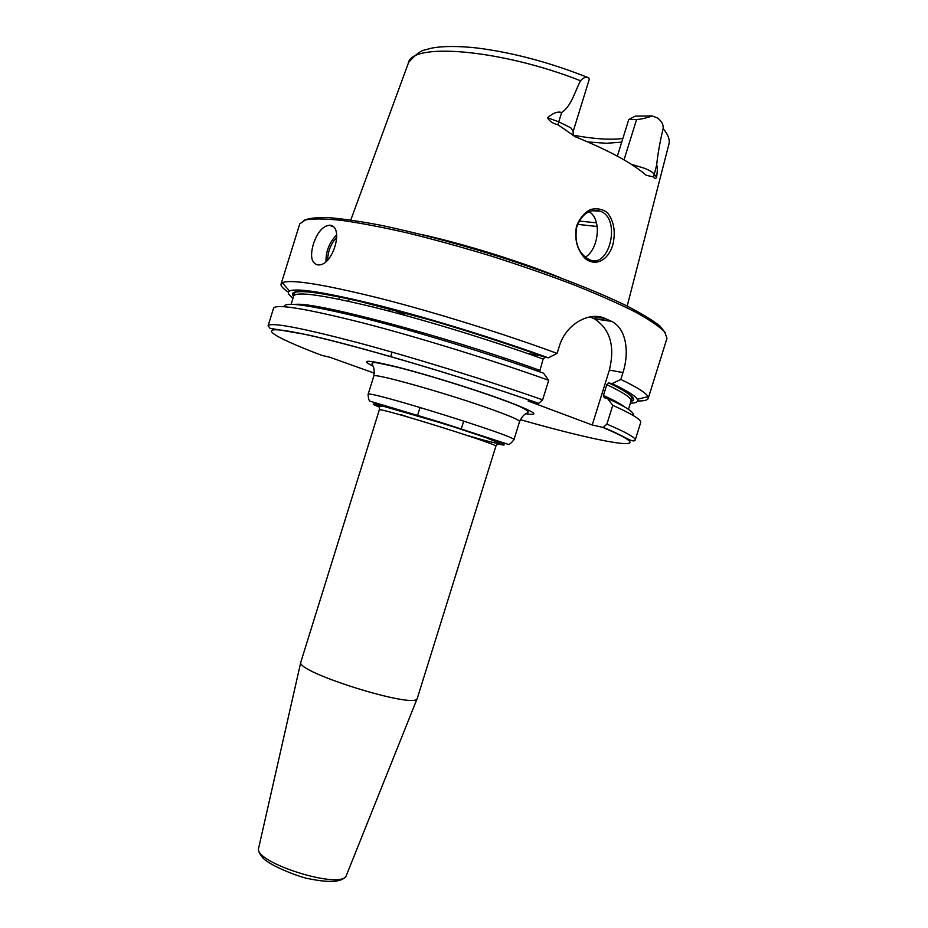 <?xml version="1.0" encoding="UTF-8"?>
<svg xmlns="http://www.w3.org/2000/svg" width="928" height="928" viewBox="0 0 928 928"><rect width="100%" height="100%" fill="white"/><g stroke="black" fill="none" stroke-linecap="round" stroke-linejoin="round"><path stroke-width="1.39" d="M539.597 371.792L543.124 359.032L545.107 357.245L548.355 357.837L557.102 353.394L559.329 346.225C565.883 323.942 589.512 311.124 605.033 318.443L611.598 321.378C626.214 328.361 629.625 351.909 622.978 372.557L620.832 379.459L612.074 383.589L608.722 382.951L606.808 384.644L603.432 395.456L604.267 397.718L607.457 398.379L612.758 405.327L606.889 424.119L603.223 427.46L592.238 424.989L528.09 401L538.762 403.344L542.625 399.829L548.715 380.294L543.564 373.207C488.743 353.545 416.834 331.528 364.414 318.304C310.88 305.184 284.084 301.31 284.014 306.669M321.981 355.436L329.753 357.21L374.344 373.184M417.322 698.239L417.24 698.424C416.243 709.688 295.266 672.011 300.811 662.163L379.297 409.932C376.211 406.244 500.528 444.976 495.865 446.24L417.322 698.239M589.292 79.251L573.168 131.474L570.894 127.878L558.772 121.812L561.66 112.532C571.567 105.873 574.606 92.046 580.522 80.736C583.457 77.523 586.171 76.548 588.677 77.836L589.292 79.251M636.596 119.48C640.529 119.387 645.737 118.204 652.222 115.942L635.274 116.151L628.755 119.561L636.596 119.48L624.01 159.871M587.865 141.984L606.506 143.272L621.714 142.158M622.85 138.504C609.974 140.058 593.352 138.933 572.97 135.14M652.222 115.942L657.581 118.03C661.734 121.232 663.59 124.746 663.149 128.586C660.028 141.462 657.848 153.642 656.641 165.114C657.534 166.321 657.523 170.392 656.618 177.341L653.915 173.861C652.523 172.167 649.519 170.358 644.914 168.409L631.191 164.233M576.729 226.942C581.879 213.776 589.732 208.522 600.277 211.178C621.864 218.498 609.209 270.199 589.048 259.457L588.549 259.225C578.225 253.019 574.281 242.254 576.729 226.942L576.497 226.235C574.246 239.366 577.17 250.166 585.278 258.61C595.904 266.962 608.223 260.2 612.863 244.69C615.798 231.907 614 221.258 607.48 212.732C602.469 208.951 596.681 207.918 590.127 209.635C584.06 213.057 579.524 218.59 576.497 226.235M560.86 277.913C520.179 261.371 464.267 243.96 421.382 234.482M557.972 124.781L558.772 121.812L547.508 117.763C549.434 121.243 552.926 123.575 557.972 124.781L575.476 136.845C608.838 150.394 632.444 163.224 646.282 175.346L653.579 176.9C654.565 178.884 655.586 179.034 656.618 177.341M547.508 117.763C553.204 112.938 557.925 111.198 561.66 112.532M585.301 257.16C598.142 250.142 602.608 219.518 589.06 211.63M317.318 264.805C311.356 262.833 310.033 255.942 313.362 244.134C317.353 232.36 322.724 226.061 329.475 225.214C344.856 225.469 332.943 266.962 317.84 264.851L317.318 264.805M389.922 324.997L390.178 323.559M390.085 311.367L389.551 308.769M340.077 297.03L338.766 299.187M334.382 309.94L334.022 311.089M557.102 353.394C503.452 333.616 432.97 311.738 378.253 297.888C322.051 284.038 290.035 279.003 282.216 282.785L281.068 284.061C280.581 285.952 283.005 288.654 288.364 292.181M292.494 294.744L293.828 295.51M315.729 306.391L319.545 308.096M631.086 400.571L632.745 400.71M637.582 400.954C643.997 401.082 647.535 400.235 648.208 398.414L647.988 396.708C646.34 393.101 637.281 387.347 620.832 379.459M648.208 398.414L666.988 338.268L664.576 331.783C658.973 326.204 648.95 319.476 634.52 311.588C617.63 303.143 597.133 294.106 573.028 284.49C547.3 274.746 520.028 265.269 491.202 256.058C462.248 247.277 434.42 239.586 407.705 232.998C382.394 227.232 360.389 223.022 341.678 220.377C325.31 218.672 313.235 218.521 305.44 219.924L299.756 223.892L281.068 284.061M537.428 371.026L537.869 369.634M589.964 316.889L594.419 318.861C610.172 329.15 615.16 346.214 609.383 370.052L592.238 424.989M548.715 380.294C492.327 360.087 417.739 337.084 362.291 322.77C305.567 308.502 275.987 303.653 273.551 308.235L268.099 325.786C270.292 321.981 299.674 327.468 356.236 342.223C411.545 356.967 486.121 380.004 542.625 399.829M606.889 424.119C626.551 432.506 635.993 437.842 635.193 440.116L640.668 422.576C641.608 419.862 632.304 414.12 612.758 405.327M548.355 357.837C497.42 339.277 431.416 318.861 380.132 305.776C327.445 292.668 297.262 287.738 289.571 290.974C287.123 292.308 288.283 294.698 293.039 298.132M392.057 352.141L390.676 356.607M348.267 301.194L349.612 299.06M400.188 311.588L400.502 314.14M399.875 326.192L399.562 327.642M617.352 156.148L628.755 119.561M665.504 332.966L659.738 325.867C652.419 320.102 641.364 313.409 626.586 305.788C594.164 289.954 544.771 270.976 491.712 254.284C451.078 241.872 414.004 232.174 380.48 225.202C359.96 221.305 342.687 218.799 328.663 217.651C316.726 217.303 308.502 218.208 303.99 220.377M630.367 403.193C636.225 403.065 638.534 401.766 637.292 399.272C635.541 395.966 627.131 390.734 612.074 383.589M632.942 415.338C635.309 412.925 626.818 407.264 607.457 398.379M494.264 410.338C511.2 416.51 519.645 420.256 519.587 421.544C524.378 411.858 527.266 414.306 528.299 411.951C527.116 409.596 519.17 405.791 504.484 400.536C473.872 389.064 421.335 373.079 397.903 367.36C368.486 360.551 375.028 362.767 372.082 363.289C371.594 365.818 375.353 365.446 373.787 376.142C371.096 371.908 450.277 394.226 494.264 410.338M525.944 413.76C541.268 416.046 534.4 411.684 505.331 400.652C476.377 389.934 429.49 375.295 398.97 367.442C367.801 359.716 359.148 359.275 372.986 366.119M519.587 421.544L513.903 439.802C520.283 437.587 364.147 388.96 368.114 394.388L373.787 376.142M520.341 419.676C609.429 445.034 666.71 454.21 602.748 427.414M538.46 403.309C457.33 374.947 344.903 342.2 298.654 333.059C251.546 323.605 269.514 335.6 322.248 355.54M401.418 414.781L409.248 417.414M466.97 435.394C509.669 447.888 511.954 445.834 464.534 430.244L405.35 411.997L380.445 405.478C376.838 404.875 376.501 405.281 379.436 406.696M379.459 407.102C359.066 399.202 391.14 406.998 439.454 422.066C487.78 437.1 518.613 448.885 497.35 443.816M346.492 875.116L346.388 875.382C342.768 890.555 253.031 862.611 258.657 848.053L258.715 847.774M627.189 306.089L668.879 144.304C670.144 139.954 668.23 134.711 663.149 128.586M580.522 80.736C500.61 49.254 411.081 42.143 408.343 63.162L350.784 220.006M597.203 226.49L577.587 224.356M336.887 237.092C330.983 243.484 327.909 251.094 327.642 259.921M336.725 234.865C329.463 242.15 325.89 251.001 325.995 261.418M609.383 370.052L622.978 372.557M593.584 318.478L610.786 320.984M592.122 316.576L605.033 318.443M539.62 370.272C444.489 335.832 313.072 301.148 295.174 304.465M543.124 359.032C491.318 340.263 424.142 319.708 374.158 307.284C323.014 294.942 296.183 291.183 293.689 296.02L291.125 304.28M302.864 304.686L304.233 305.486M545.2 357.257C488.604 336.678 413.934 314.14 362.43 301.994C310.161 290.162 287.204 288.306 293.573 296.415M653.579 176.9L656.641 165.114M541.929 356.074L526.86 353.255M406.592 315.798L392.579 309.558M596.518 222.836L579.153 221.038M613.211 401.047L615.45 401.314M630.901 401.464C638.116 399.69 630.773 393.518 608.872 382.962M616.981 402.891L618.547 403.007M608.722 382.939C620.449 388.507 627.873 392.892 630.994 396.082L632.096 398.773L631.017 401.093C631.956 398.263 623.894 392.776 606.808 384.644M625.008 407.183C621.331 404.272 614.139 400.362 603.432 395.456M379.297 409.932L379.471 406.371L384.262 406.522L447.238 424.711L485.843 437.598L496.932 442.134L497.744 443.213L495.865 446.24M417.24 698.424L346.388 875.382C343.198 881.994 330.844 883.154 309.326 878.839C302.238 878.062 270.234 866.253 262.844 857.855C259.295 853.598 257.891 850.326 258.657 848.053L300.811 662.163M513.903 439.802C510.818 443.642 508.753 445.104 507.72 444.187L441.345 422.565L370.388 401.29C369.089 401.267 368.335 398.97 368.114 394.388M461.262 429.003L463.733 421.034M417.577 415.396L420.059 407.438M600.265 211.201L592.029 210.691M333.106 226.768L329.475 225.214M594.419 318.861L611.598 321.378M538.762 403.355C462.179 376.606 356.596 345.518 306.426 334.579L269.978 328.28L268.099 325.786M635.193 440.116C632.826 443.584 623.268 435.081 603.212 427.472M293.689 296.02L294.13 293.515L295.696 292.158C298.317 291.485 303.607 291.508 311.576 292.227C324.069 293.932 340.17 296.995 359.89 301.426L430.627 320.125C470.856 331.934 509.008 344.311 545.107 357.245M289.571 290.974L282.216 282.785M573.168 131.474L573.121 135.743M408.633 62.408C415.222 54.926 420.43 50.82 424.247 50.1L431.868 48.082C443.294 45.994 458.351 45.959 477.027 47.989C512.395 52.467 549.202 62.246 587.447 77.326M503.66 359.449L504.113 357.999M422.159 334.068L422.611 332.618M637.292 399.272L647.988 396.708M631.017 401.093L628.442 409.329"/></g></svg>
